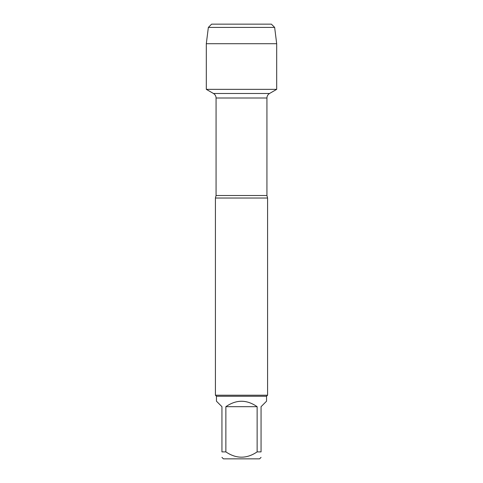 <?xml version="1.0" encoding="UTF-8"?>
<svg xmlns="http://www.w3.org/2000/svg" width="483" height="483" viewBox="0 0 483 483"><rect width="100%" height="100%" fill="white"/><g stroke="black" fill="none" stroke-linecap="round" stroke-linejoin="round"><path stroke-width="0.72" d="M236.066 93.485L213.462 93.485C215.134 94.529 216.004 96.032 216.07 98.007L216.07 195.506L215.418 198.03L215.418 395.209L267.582 395.209L267.582 198.03L215.418 198.03M216.07 195.506L266.93 195.506L266.93 98.007C266.996 96.032 267.866 94.529 269.538 93.485L213.462 93.485L206.307 89.355L276.693 89.355L276.693 43.712L206.307 43.712L206.307 89.355L276.693 89.355L269.538 93.485L246.934 93.485M261.061 457.371L259.582 458.85L223.418 458.85L221.939 457.371M257.131 406.686C246.71 399.453 236.29 399.453 225.869 406.686L257.131 406.686L257.131 451.895C246.698 458.935 236.278 458.935 225.869 451.895L221.939 451.895C221.939 458.935 221.939 458.935 221.939 451.895L221.939 406.686L216.462 401.21L216.462 396.253L266.538 396.253L266.538 401.21L261.061 406.686L261.061 451.895C261.061 458.935 261.061 458.935 261.061 451.895L257.131 451.895M225.869 406.686L225.869 451.895M216.462 396.253L215.418 395.209M208.354 27.41L211.614 24.15L271.386 24.15L274.646 27.41L208.354 27.41L206.307 43.712M274.646 27.41L276.693 43.712M233.675 24.15L211.614 24.15L208.354 27.41L206.307 43.712L206.307 89.355M266.93 98.007L216.07 98.007M266.93 195.506L267.582 198.03M266.538 396.253L267.582 395.209"/></g></svg>
